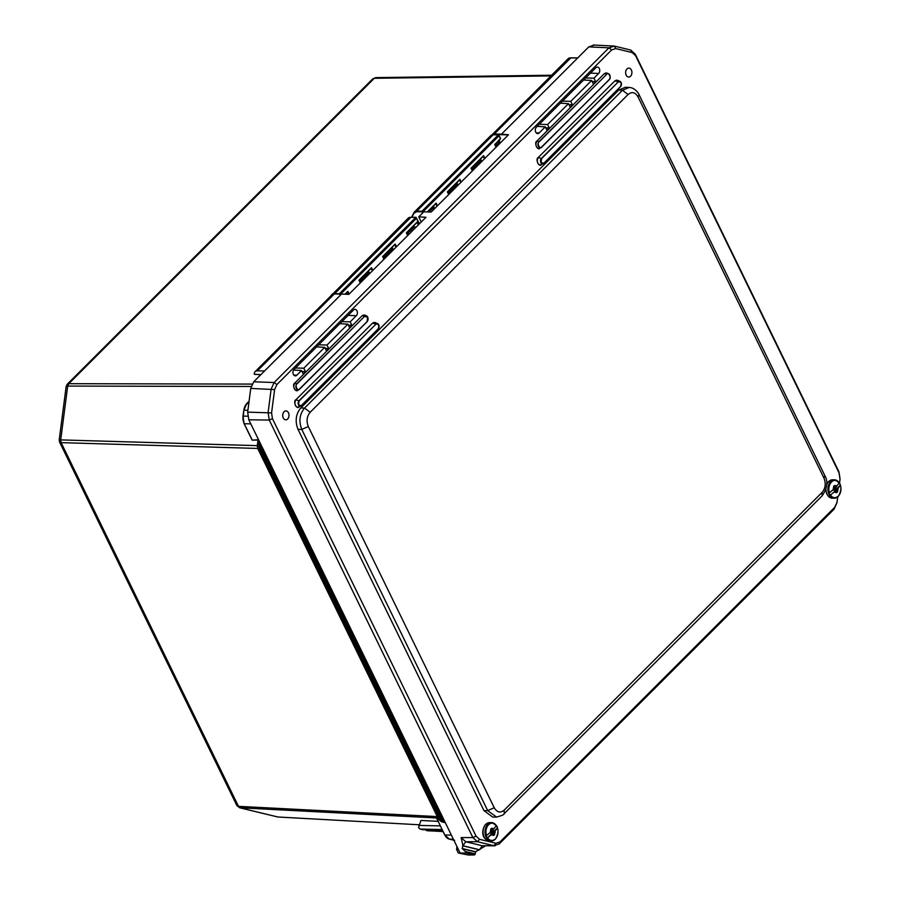 <?xml version="1.0" encoding="UTF-8"?>
<svg xmlns="http://www.w3.org/2000/svg" width="900" height="900" viewBox="0 0 900 900"><rect width="100%" height="100%" fill="white"/><g stroke="black" fill="none" stroke-linecap="round" stroke-linejoin="round"><path stroke-width="1.35" d="M550.957 75.904L374.276 78.3L372.668 78.93L67.275 384.21L68.771 383.692L374.276 78.3L376.211 77.67M60.761 440.044C58.736 439.92 58.714 439.875 60.705 439.897L67.691 386.077L66.15 386.471L59.209 439.909L59.557 442.035L236.824 805.489L238.5 806.355L61.11 442.642L59.557 442.035M437.985 818.044L239.681 807.784L277.875 816.998L240.165 807.851L238.5 806.355L437.276 816.592M257.782 448.447L257.243 446.006L258.019 440.055L252.146 440.156L251.719 439.02M442.316 830.081L422.527 829.665L420.154 829.091L418.59 827.663L420.919 820.451L438.053 821.34M436.973 818.854L438.345 818.786M252.146 440.156L257.963 439.751M251.719 438.964L244.136 423.529M438.424 818.955L436.77 818.696M436.95 818.865L444.814 834.986L451.384 835.121M418.871 825.424L440.269 825.874M411.952 217.249L413.966 213.188L416.666 211.736L421.909 211.792L421.976 211.219L423.124 211.657L421.909 211.792L422.527 213.075M243.034 419.344L243.844 410.254L242.966 416.115L244.091 423.664L251.888 439.65M249.064 401.355L246.847 403.571A10.226 7.178 91.2 0 0 243.855 410.197L243.866 410.096M442.777 831.038L426.803 830.7L424.901 829.192M443.048 831.566L426.803 830.7M420.154 829.091L442.058 829.553M339.356 294.311L339.424 293.738L340.571 294.176M500.231 137.925L500.366 139.072L500.231 137.925M413.966 213.188L413.887 212.704A7.774 4.466 45 0 1 414.382 212.006A7.774 4.466 45 0 1 416.734 211.162L493.132 134.797L498.375 134.854L499.05 135.765L498.375 134.854L499.05 135.765L423.124 211.657L423.394 212.209M331.267 295.504L331.335 295.223A7.774 4.466 45 0 1 331.83 294.525A7.774 4.466 45 0 1 334.192 293.681L339.424 293.738L415.822 217.373L416.498 218.284L415.822 217.373L416.498 218.284L340.706 294.053M415.822 217.373L410.591 217.316A7.774 4.466 -135 0 0 408.229 218.149L331.088 295.684M257.794 448.549L258.424 439.504L257.501 446.603L257.794 448.549L259.346 449.325L259.56 441.821M257.501 446.603L260.483 446.625L260.775 444.33M261.709 446.231L260.494 446.625L260.887 449.37L261.956 448.909L442.935 819.967L444.229 821.126L443.531 821.925L441.866 820.429L438.705 819.518L257.85 448.718M445.309 822.656L441.506 821.779L445.331 822.701M360.281 282.949L358.954 280.238L371.486 267.716L371.126 268.279L371.486 267.716L372.803 270.416M358.954 280.238L360.326 282.892M448.74 194.513L447.379 191.846L459.9 179.325L459.54 179.888L459.9 179.325L461.228 182.036M427.309 211.905L436.129 203.096L435.757 203.659L436.129 203.096L437.445 205.808M472.365 170.899L471.037 168.188L483.57 155.666L483.21 156.229L483.57 155.666L484.886 158.377M471.037 168.188L472.41 170.854M407.767 235.474L406.395 232.808L417.397 221.816L417.037 222.379L417.397 221.816L418.714 224.528M383.996 259.234L382.624 256.579L395.145 244.058L396.473 246.757M382.781 256.624L394.796 244.62M496.035 147.24L494.707 144.529L496.08 147.195M344.993 294.199L347.816 291.375L347.456 291.938L347.816 291.375L349.132 294.075M347.614 291.859L345.308 294.21M368.955 270.517L368.055 272.846M392.625 246.859L391.725 249.188M408.465 231.188A2.801 1.609 -135 0 0 409.466 231.446L409.005 230.49M481.039 158.479L480.139 160.796M457.38 182.138L456.469 184.455M433.665 205.83A2.801 1.609 45 0 1 433.688 205.875A2.801 1.609 45 0 1 433.676 207.81A2.801 1.609 45 0 1 433.451 207.979M370.384 272.846L368.561 272.846M456.975 184.455L458.798 184.455M433.305 208.125L435.082 208.17M482.468 160.796L480.645 160.796M409.759 231.446L414.27 226.946L416.295 226.946M414.27 226.946L413.505 225.99M392.231 249.188L394.043 249.188M259.999 375.548L259.549 374.614M638.055 96.93L639.011 94.612C639.09 94.343 635.58 87.739 629.168 87.446L622.462 90.259L304.56 408.049C299.565 414.18 298.642 421.301 301.781 429.424L487.699 810.607L496.53 817.065C501.907 815.614 504.461 814.489 504.18 813.679L504.202 810.146C500.377 813.24 497.048 812.43 494.224 807.727L308.317 426.544C306.191 421.132 306.81 416.385 310.162 412.29L628.076 94.5C631.901 91.406 635.231 92.216 638.055 96.93L823.972 478.103C826.087 483.514 825.469 488.272 822.116 492.356L504.202 810.146M629.055 87.446L625.455 87.244L618.784 90.056L300.769 407.959C295.808 414.101 294.874 421.223 297.99 429.322L483.975 810.653L492.784 817.11L496.429 817.065M287.64 419.017A4.478 3.139 91.2 0 0 288.877 414.034A4.478 3.139 91.2 0 0 285.952 410.884A4.478 3.139 91.2 0 0 284.085 411.716A4.478 3.139 91.2 0 0 282.847 416.689A4.478 3.139 91.2 0 0 285.773 419.839A4.478 3.139 91.2 0 0 287.64 419.017M626.996 68.929A4.478 3.139 91.2 0 0 625.759 73.913A4.478 3.139 91.2 0 0 628.684 77.062A4.478 3.139 91.2 0 0 630.551 76.23A4.478 3.139 91.2 0 0 631.789 71.258A4.478 3.139 91.2 0 0 628.864 68.108A4.478 3.139 91.2 0 0 626.996 68.929M591.671 80.46L593.325 83.858L595.62 81.562L593.966 78.165L598.68 73.451A3.521 2.464 91.2 0 0 599.636 69.514A3.521 2.464 91.2 0 0 597.308 67.072A3.521 2.464 91.2 0 0 595.879 67.725L536.355 127.215A3.521 2.464 91.2 0 0 535.376 131.096A3.521 2.464 91.2 0 0 537.637 133.605A3.521 2.464 91.2 0 0 539.156 132.953L545.288 126.832L546.941 130.23L549.236 127.935L547.582 124.538L568.474 103.646L570.139 107.044L572.434 104.749L570.769 101.351L591.671 80.46L583.582 80.01M347.906 324.135L349.56 327.532L351.855 325.238L350.201 321.84L356.321 315.709A3.521 2.464 91.2 0 0 357.289 311.771A3.521 2.464 91.2 0 0 354.96 309.33A3.521 2.464 91.2 0 0 353.531 309.983L294.007 369.484A3.521 2.464 91.2 0 0 293.029 373.365A3.521 2.464 91.2 0 0 295.29 375.863A3.521 2.464 91.2 0 0 296.809 375.21L301.511 370.507L303.176 373.905L305.471 371.61L303.806 368.213L324.709 347.321L326.363 350.719L328.657 348.424L327.004 345.026L347.906 324.135L339.817 323.685M837.709 496.957L837.023 502.256L834.761 507.262L499.95 841.95L495.889 843.266L479.554 839.306L476.066 836.156L272.441 418.657L271.575 412.897L274.613 389.588L276.874 384.581L611.685 49.894L615.746 48.578L632.081 52.538L635.558 55.676L839.183 473.175L840.049 478.946L839.52 483.041M592.166 81.472L595.62 81.562M570.769 101.351L562.455 101.126M572.434 104.749L568.969 104.659M568.474 103.646L560.385 103.196M547.582 124.538L539.257 124.312M549.236 127.935L545.783 127.845M545.288 126.832L537.199 126.383M593.966 78.165L585.653 77.951M348.401 325.147L351.855 325.238M327.004 345.026L318.69 344.812M328.657 348.424L325.204 348.334M324.709 347.321L316.62 346.871M303.806 368.213L295.493 367.999M305.471 371.61L302.006 371.52M301.511 370.507L293.546 370.069M350.201 321.84L341.876 321.626M839.543 483.075L840.026 479.329L838.89 471.701L635.254 54.203L630.653 50.04L614.317 46.08L608.94 47.824L274.129 382.511L271.136 389.126L268.11 412.447L269.257 420.075L472.882 837.562L477.484 841.725L493.819 845.685L499.196 843.952L834.008 509.265L837 502.639L837.742 496.924M615.746 48.578L614.317 46.08L593.19 45M499.646 140.985L499.162 142.29M594.158 45.135L588.78 46.879L501.502 134.134L508.522 134.752L431.235 212.018L423.787 211.815L418.736 216.866L425.981 217.271L348.863 294.356L341.516 294.053L253.732 381.803L250.74 388.429L247.657 412.144L248.805 419.771L460.125 853.031L466.267 853.02L466.076 852.03L475.335 853.931L465.649 851.58M465.368 851.546L462.139 848.486L463.016 845.752L461.115 837.585L465.728 841.748L482.22 845.752L495.045 845.831M485.46 845.876L475.627 851.76L475.166 853.92M458.392 849.476L456.57 849.442L458.303 852.998L468.236 855L474.3 854.966L475.335 853.931M341.516 294.053L334.271 293.974A7.583 4.354 -135 0 0 331.976 294.795L255.06 371.689A7.583 4.354 -135 0 0 254.239 374.085L260.64 374.906M421.245 222.007L418.736 216.866M334.271 293.974L257.355 370.868L264.6 370.946M479.554 839.306L477.484 841.725L465.728 841.748L462.983 845.764L479.745 849.814M468.236 855L458.303 852.998M456.941 846.529L456.57 849.442M577.688 57.971L570.442 57.892A7.583 4.354 -135 0 0 568.148 58.714L492.098 134.741L494.28 134.516L492.986 134.73M257.355 370.868A7.583 4.354 -135 0 0 255.06 371.689M254.97 374.344L259.234 374.512M830.205 495.293L835.481 490.882L830.205 495.293A8.955 6.289 -88.8 0 1 829.102 493.031L834.39 488.632L833.591 486.371L834.525 485.449L835.785 487.238L839.34 482.794A8.955 6.289 -88.8 0 1 840.442 485.055L837.923 488.452L836.021 489.476L840.442 485.055M837.596 491.749L836.775 491.726L835.954 490.039L836.809 490.05L837.596 491.749L836.663 492.671L835.875 490.984L834.626 490.871M835.391 487.136L833.985 486M834.03 489.296L835.234 489.274L836.235 488.07L835.976 487.384L834.502 488.351M835.234 489.274L835.83 490.916M835.29 490.804L833.749 489.577M833.704 489.623L834.683 489.668M834.604 489.701L833.276 490.241L834.278 488.734M834.109 486.968L834.784 488.351M836.021 489.476L835.954 490.039M834.525 487.125L835.447 487.226M836.809 490.05L836.887 489.488M835.47 487.856L836.269 487.845M487.294 838.069L491.715 833.648L492.581 833.67L487.294 838.069A8.955 6.289 -88.8 0 1 486.191 835.808L491.479 831.409L490.691 829.159L491.614 828.225L492.874 830.014L496.44 825.581A8.955 6.289 -88.8 0 1 497.531 827.831L495.056 831.195L493.121 832.252L497.531 827.831M494.696 834.525L493.864 834.502L493.043 832.815L493.897 832.837L494.696 834.525L493.762 835.459L492.975 833.76L491.715 833.648M493.92 828.967L493.954 828.934A3.375 2.363 -88.8 0 0 491.884 828.709L493.92 828.967M492.48 829.924L491.074 828.776M495.022 831.229L494.494 834.041A3.375 2.363 -88.8 0 0 495.056 831.195M491.13 832.072L493.335 830.846L493.076 830.16L491.591 831.139M492.322 832.05L492.93 833.692M492.379 833.591L490.838 832.365M490.793 832.41L491.771 832.444M491.704 832.477L490.376 833.029L491.366 831.521M491.197 829.755L491.873 831.127M493.121 832.252L493.043 832.815M491.625 829.901L492.536 830.002M493.897 832.837L493.976 832.275M492.559 830.644L493.358 830.621M251.145 386.471L67.691 386.077L68.771 383.692L252.079 384.086M257.738 448.447L61.11 442.642L60.705 439.897L257.636 445.657M277.875 816.998L419.141 824.771L277.875 816.998M278.528 817.031L277.38 816.93M493.47 134.797L493.132 134.797A7.774 4.466 -135 0 0 490.781 135.63L414.382 212.006L411.615 217.249L413.809 212.861M334.114 294.255L410.929 217.316M250.796 423.866L244.226 423.72A10.226 7.178 91.2 0 1 243.079 416.104L243.855 410.197L247.905 410.276M246.679 403.751L248.771 403.616M448.695 194.558L447.379 191.846M407.723 235.519L406.395 232.808M383.94 259.29L382.624 256.579M419.276 223.976L416.498 218.284M261.956 448.909L261.641 446.771M494.707 144.529L500.501 138.746L499.05 135.765M497.914 143.539L499.691 143.584M416.666 211.736L416.734 211.162L421.976 211.219L498.375 134.854M247.703 416.194L243.079 416.104M243.855 410.197L246.713 403.616L249.075 401.265M445.14 822.319L441.968 821.846L440.314 820.35L259.346 449.325L260.887 449.37L441.866 820.429L442.935 819.967M444.713 834.795L444.814 834.986A10.226 7.178 -88.8 0 0 449.415 839.149L453.386 839.227M449.325 839.126L453.555 840.15L449.37 839.137L444.679 834.93L437.017 818.865M371.149 268.324L372.375 270.844M359.111 280.282L371.115 268.279M459.574 179.944L460.8 182.464M447.525 191.891L459.54 179.888M435.791 203.715L437.017 206.235M427.5 211.916L435.757 203.659M483.233 156.285L484.47 158.805M471.195 168.232L483.199 156.229M417.06 222.424L418.298 224.955M407.835 235.406L406.598 232.886L417.026 222.379M394.819 244.665L396.045 247.185M500.366 139.072L494.865 144.574M347.479 291.983L348.637 294.345M345.184 294.21L347.456 291.938M409.466 231.446L408.668 232.245M409.309 231.109L413.809 226.62M407.239 234.18L408.296 233.123A2.756 1.586 -135 0 0 408.308 231.188M483.975 810.653L487.699 810.607L494.224 807.727M308.317 426.544L301.781 429.424L297.99 429.322M639.011 94.612L824.918 475.785C828.225 481.657 827.28 488.363 822.094 495.889L822.116 492.356M824.918 475.785L823.972 478.103M618.784 90.056L622.462 90.259L628.076 94.5M300.769 407.959L304.56 408.049L310.162 412.29M365.58 315.416L362.317 315.551L294.874 382.984C291.409 384.637 295.92 393.896 298.204 389.801M607.691 73.395L604.429 73.53L536.985 140.963C533.52 142.616 538.031 151.875 540.315 147.78M618.255 80.629L615.004 80.775L538.324 157.421C534.859 159.086 539.37 168.334 541.654 164.25M375.907 322.886L372.656 323.032L295.976 399.679C292.511 401.344 297.022 410.591 299.306 406.507M362.317 315.551L294.874 382.984M367.076 321.604L299.599 389.183A3.386 2.374 -88.8 0 1 298.811 389.7L297.304 390.251A3.982 2.801 91.2 0 1 294.086 388.08A3.982 2.801 91.2 0 1 295.054 383.141L297.09 383.827L364.534 316.406L367.65 317.16L367.076 321.75L367.684 317.07L364.916 315.146A3.982 2.801 91.2 0 0 362.509 315.72L364.354 316.249A3.386 2.374 -88.8 0 1 366.39 315.754A3.386 2.374 -88.8 0 1 367.661 317.048A3.386 2.374 -88.8 0 1 367.088 321.716M604.429 73.53L536.985 140.963M609.188 79.582L541.71 147.161A3.386 2.374 -88.8 0 1 540.923 147.679L539.415 148.23A3.982 2.801 91.2 0 1 536.197 146.047A3.982 2.801 91.2 0 1 537.165 141.12L539.201 141.806L606.645 74.385C608.389 71.269 611.82 78.311 609.188 79.582L609.188 79.729C610.706 77.31 610.481 75.308 608.501 73.733L607.028 73.114A3.982 2.801 91.2 0 0 604.62 73.699L606.465 74.228A3.386 2.374 -88.8 0 1 608.501 73.733A3.386 2.374 -88.8 0 1 610.155 76.376A3.386 2.374 -88.8 0 1 609.199 79.695L541.755 147.116M615.004 80.775L538.324 157.421M617.602 80.359A3.982 2.801 91.2 0 0 615.195 80.933L618.086 81.765A3.038 2.137 -88.8 0 1 619.92 81.326A3.038 2.137 -88.8 0 1 621.405 83.689A3.038 2.137 -88.8 0 1 620.55 86.67L543.825 163.373A3.038 2.137 -88.8 0 1 543.116 163.834A3.038 2.137 -88.8 0 1 540.855 162.653A3.038 2.137 -88.8 0 1 541.406 158.411L618.278 81.922C620.977 81.517 621.731 83.059 620.539 86.558L620.539 86.704C621.911 84.532 621.697 82.733 619.92 81.326L617.602 80.359M541.597 158.58L538.515 157.59A3.982 2.801 91.2 0 0 537.536 162.518A3.982 2.801 91.2 0 0 540.754 164.7L543.859 163.35L541.08 162.54L541.597 158.58L618.278 81.922M372.656 323.032L295.976 399.679M378.191 328.815L301.511 405.608A3.038 2.137 -88.8 0 1 300.769 406.091L298.406 406.957A3.982 2.801 91.2 0 1 295.436 405.405A3.982 2.801 91.2 0 1 296.168 399.848L299.25 400.838L375.93 324.18C378.63 323.775 379.384 325.316 378.191 328.815L378.191 328.961C379.553 326.79 379.35 324.99 377.572 323.584L375.244 322.616A3.982 2.801 91.2 0 0 372.848 323.19L375.739 324.022A3.038 2.137 -88.8 0 1 377.572 323.584A3.038 2.137 -88.8 0 1 379.058 325.946A3.038 2.137 -88.8 0 1 378.202 328.928M539.156 132.953L536.186 132.84M598.68 73.451L590.479 73.125M296.809 375.21L293.839 375.098M356.321 315.709L348.12 315.382M611.685 49.894L608.94 47.824L588.78 46.879M253.732 381.803L274.129 382.511L276.874 384.581M250.74 388.429L274.613 389.588M247.657 412.144L271.575 412.897M248.805 419.771L269.257 420.075L272.441 418.657M461.115 837.585L472.882 837.562L476.066 836.156M463.095 845.786L479.588 849.791L482.22 845.752L493.819 845.685L495.889 843.266M499.196 843.952L499.95 841.95M834.008 509.265L834.761 507.262M838.89 471.701L839.183 473.175M635.254 54.203L635.558 55.676M630.653 50.04L632.081 52.538M299.644 389.137L367.043 321.761L298.811 389.7A3.386 2.374 -88.8 0 1 296.077 387.855A3.386 2.374 -88.8 0 1 296.899 383.67L364.534 316.406M609.188 79.729L540.923 147.679A3.386 2.374 -88.8 0 1 538.189 145.834A3.386 2.374 -88.8 0 1 539.01 141.649L606.645 74.385M301.522 405.585L378.157 328.973L300.769 406.091A3.038 2.137 -88.8 0 1 298.507 404.91A3.038 2.137 -88.8 0 1 299.059 400.669L375.93 324.18M254.621 374.411L259.571 374.524A2.801 1.609 45 0 1 259.886 374.569M299.621 389.025C297.889 392.141 294.446 385.099 297.09 383.827M541.733 147.004C540 150.12 536.558 143.078 539.201 141.806M620.539 86.558L543.859 163.215M301.511 405.473C298.8 405.877 298.046 404.325 299.25 400.838M498.566 142.414L499.309 140.22M260.572 374.963L259.178 374.434M501.502 134.134L494.359 133.954L570.78 57.904M494.28 134.516L508.399 134.888M474.3 854.966L466.267 853.02M475.627 851.76L462.139 848.486M462.544 845.752L479.284 849.814M462.251 848.722L475.459 851.929M474.907 854.64L466.335 852.559M429.739 209.756A2.756 1.586 45 0 1 429.739 211.691A2.756 1.586 45 0 1 429.221 211.961M429.311 210.184L428.49 211.894L427.77 211.736M825.75 489.78L826.717 493.897L828.709 496.71L832.241 498.195A9.203 6.458 -88.8 0 1 825.975 489.06M826.661 484.988A9.203 6.458 -88.8 0 1 828.776 481.489A9.203 6.458 -88.8 0 1 832.624 479.801L828.529 481.579L826.695 484.346M838.024 496.541A9.203 6.458 -88.8 0 1 834.165 498.229A9.203 6.458 -88.8 0 1 828.158 491.76A9.203 6.458 -88.8 0 1 830.7 481.534A9.203 6.458 -88.8 0 1 834.559 479.835A9.203 6.458 -88.8 0 1 839.239 482.895M829.418 492.851A8.64 6.064 -88.8 0 1 831.476 482.006A8.64 6.064 -88.8 0 1 839.295 482.985M840.398 485.235A8.64 6.064 -88.8 0 1 838.339 496.091A8.64 6.064 -88.8 0 1 830.52 495.113M836.471 492.199A3.375 2.363 -88.8 0 1 834.401 491.974M834.795 485.921A3.375 2.363 -88.8 0 1 836.865 486.157M833.299 489.713A3.375 2.363 -88.8 0 1 833.861 486.855M837.967 488.407A3.375 2.363 -88.8 0 1 837.405 491.265M836.449 492.142L834.446 491.929M834.817 485.978L836.82 486.191M833.344 489.668L833.895 486.911M837.923 488.452L837.383 491.22M835.335 487.991L836.235 488.07M835.256 489.049L834.322 488.97M835.909 490.646L835.222 490.657M489.341 840.971A9.203 6.458 -88.8 0 1 483.334 834.502A9.203 6.458 -88.8 0 1 485.865 824.276A9.203 6.458 -88.8 0 1 489.724 822.577L485.618 824.355C481.995 828.54 480.476 838.755 489.341 840.971L491.265 841.016A9.203 6.458 -88.8 0 1 485.257 834.548A9.203 6.458 -88.8 0 1 487.789 824.31A9.203 6.458 -88.8 0 1 491.647 822.623A9.203 6.458 -88.8 0 1 496.327 825.683M495.113 839.317A9.203 6.458 -88.8 0 1 491.265 841.016L495.36 839.227C499.86 831.274 498.623 825.739 491.647 822.623L489.724 822.577M486.517 835.627A8.64 6.064 -88.8 0 1 488.565 824.783A8.64 6.064 -88.8 0 1 496.384 825.761M497.486 828.023A8.64 6.064 -88.8 0 1 495.439 838.867A8.64 6.064 -88.8 0 1 487.609 837.889M493.56 834.975A3.375 2.363 -88.8 0 1 491.49 834.75M490.399 832.489A3.375 2.363 -88.8 0 1 490.961 829.643M493.537 834.93L491.535 834.716M490.433 832.455L490.984 829.688M492.424 830.779L493.335 830.846M492.356 831.825L491.423 831.758M492.998 833.434L492.311 833.445M372.668 78.93L375.75 77.614L551.621 75.229M66.15 386.471L67.275 384.21M239.681 807.784L236.824 805.489M419.49 223.751L416.002 217.294L410.76 217.237L408.229 218.149M498.071 143.381L499.849 143.426M496.147 147.127L494.91 144.607L500.591 138.251L498.544 134.775L493.301 134.719L490.781 135.63M454.646 840.296L453.51 840.15M360.394 282.836L359.156 280.305L371.284 268.2M448.808 194.445L447.581 191.925L459.697 179.809M427.579 211.916L435.915 203.58M472.478 170.786L471.24 168.266L483.368 156.15M406.609 232.886L417.195 222.3M384.053 259.178L382.826 256.646L394.942 244.541M441.506 821.779L438.705 819.518M359.798 281.61L369.113 272.295M383.456 257.951L392.782 248.636M408.409 231.075L408.296 233.123M822.094 495.889L504.18 813.679M620.539 86.704L543.859 163.35M499.252 140.276L499.387 142.132M577.766 57.892L570.611 57.814L568.148 58.714M475.369 853.931L465.593 851.558M499.511 141.941L495.551 145.901M481.196 160.245L471.881 169.56M457.537 183.904L448.211 193.219M433.834 207.596L428.715 212.062M832.624 479.801L834.559 479.835C841.523 482.951 842.771 488.498 838.271 496.451L834.165 498.229L832.241 498.195M835.616 487.305L834.75 487.294M492.705 830.092L491.85 830.07"/></g></svg>
